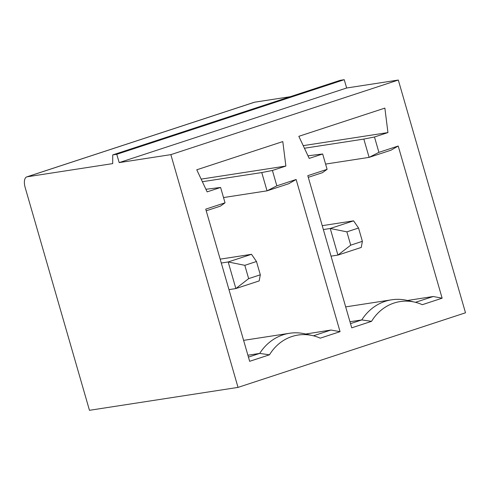 <?xml version="1.0" encoding="UTF-8"?>
<svg xmlns="http://www.w3.org/2000/svg" width="490" height="490" viewBox="0 0 490 490"><rect width="100%" height="100%" fill="white"/><g stroke="black" fill="none" stroke-linecap="round" stroke-linejoin="round"><path stroke-width="0.73" d="M398.315 80.035L170.851 154.638L119.174 162.607L346.644 88.004L398.315 80.035L465.5 312.798L238.03 387.394L170.851 154.638M290.233 96.708L254.598 102.202L27.134 176.798L112.718 163.605L112.737 154.913L340.207 80.317L344.243 79.692L346.644 88.004M344.243 79.692L116.773 154.295L119.174 162.607M112.737 154.913L116.773 154.295M254.598 102.202A10.406 4.851 -108.2 0 0 254.237 102.288L26.766 176.89A10.406 4.851 -108.2 0 0 25.168 187.523L89.468 410.308L238.03 387.394M27.134 176.798A10.406 4.851 -108.2 0 0 26.766 176.89M269.482 354.809L249.655 361.314L205.739 209.144L225.039 202.817L220.604 187.456L207.135 191.878L196.772 169.797L282.804 141.579L285.872 166.049L272.409 170.471L276.838 185.826L296.138 179.493L340.06 331.663L320.233 338.167A48.975 43.2 81.2 0 0 312.583 335.595A48.975 43.2 81.2 0 0 269.482 354.809L259.694 353.413A52.032 45.901 -98.8 0 1 289.523 333.28A52.032 45.901 -98.8 0 1 304.952 333.855L312.583 335.595M307.983 155.802L322.671 153.983L327.106 169.338L307.806 175.671L351.728 327.841L371.555 321.336A48.975 43.2 -98.8 0 1 414.65 302.122A48.975 43.2 -98.8 0 1 422.3 304.694L442.133 298.19L433.209 296.505L415.477 302.318M322.671 153.983L309.202 158.399L298.839 136.318L384.871 108.106L387.945 132.576L374.476 136.992L378.911 152.353L369.111 157.37L390.983 150.197L398.211 146.02L378.911 152.353M398.211 146.02L442.133 298.19M220.169 259.143L251.511 254.31L256.472 261.507L244.81 265.329L228.181 261.96L221.29 263.026M251.511 254.31L228.181 261.96L235.862 288.561L248.65 278.632L260.312 274.804L259.192 280.911L235.862 288.561L228.965 289.627M201.151 179.12L285.872 166.049M296.138 179.493L288.739 183.732L267.038 190.843L276.838 185.826M223.52 197.556L267.038 190.843L261.764 172.56L272.409 170.471M305.705 334.027L330.964 330.033L340.06 331.663M225.039 202.817L220.378 206.149L206.21 210.792M205.916 189.275L220.604 187.456M248.65 278.632L244.81 265.329M260.312 274.804L256.472 261.507M248.442 357.1L259.694 353.413L247.903 355.232M202.37 181.717L261.764 172.56M313.41 335.797L330.964 330.033M350.718 245.159L337.929 255.088L361.259 247.438L362.38 241.331L350.718 245.159L346.877 231.856L358.545 228.028L353.584 220.837L322.236 225.67M362.38 241.331L358.545 228.028M331.032 256.154L337.929 255.088L330.254 228.487L346.877 231.856M323.357 229.553L330.254 228.487L353.584 220.837M414.65 302.122L407.019 300.376A52.032 45.901 81.2 0 0 391.596 299.807A52.032 45.901 81.2 0 0 361.761 319.933L350.509 323.627M349.97 321.752L361.761 319.933L371.555 321.336M308.284 177.319L322.451 172.676L327.106 169.338M304.437 148.243L363.831 139.08L369.111 157.37L325.587 164.083M433.209 296.505L407.447 300.474M303.218 145.646L387.945 132.576M363.831 139.08L374.476 136.992M243.61 340.36L289.523 333.28M345.677 306.887L391.596 299.807"/></g></svg>
